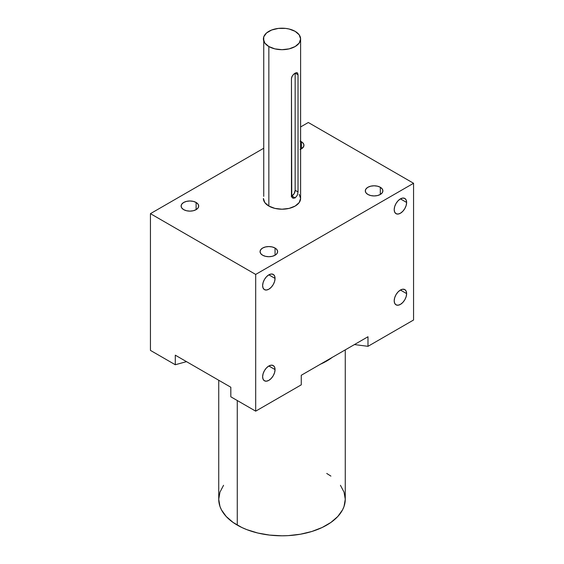 <?xml version="1.0" encoding="UTF-8"?>
<svg xmlns="http://www.w3.org/2000/svg" width="564" height="564" viewBox="0 0 564 564"><rect width="100%" height="100%" fill="white"/><g stroke="black" fill="none" stroke-linecap="round" stroke-linejoin="round"><path stroke-width="0.85" d="M291.764 197.104L291.447 78.579L291.764 77.014L293.195 74.751L295.155 73.123L296.861 72.636L297.602 73.066L298.032 74.786L298.032 191.957L297.277 195.32L295.155 197.893L292.624 198.006L291.447 195.757L291.447 78.579L292.138 76.225L293.837 74.11L295.155 73.123L295.155 190.301L298.032 191.957L297.277 195.32L295.155 197.893L293.202 198.239L291.764 197.104M291.228 196.293L291.87 195.997L295.155 197.893L291.87 195.997A4.653 2.686 120 0 0 295.155 190.301L298.032 191.957L298.032 74.786L295.155 73.123L295.155 190.301L294.197 193.544L291.87 195.997A4.653 2.686 120 0 1 291.482 196.194M275.056 369.589A8.791 5.076 -60 0 1 271.221 378.437A8.791 5.076 -60 0 1 264.445 380.792A8.791 5.076 -60 0 1 262.627 376.766L263.099 373.749L264.445 370.64L266.462 367.918L268.845 366.001L275.056 369.589L274.583 372.607L273.237 375.716L271.221 378.437L268.845 380.355L266.462 381.179L264.445 380.792L263.099 379.241L262.627 376.766A8.791 5.076 -60 0 1 266.462 367.918A8.791 5.076 -60 0 1 273.237 365.564L274.583 367.115L275.056 369.589L268.845 366.001L271.221 365.169L273.237 365.564A8.791 5.076 -60 0 1 275.056 369.589M406.63 293.625A8.791 5.076 -60 0 1 402.795 302.473A8.791 5.076 -60 0 1 396.02 304.828A8.791 5.076 -60 0 1 394.201 300.802L394.673 297.785L396.02 294.676L398.036 291.955L400.412 290.037L406.63 293.625L406.158 296.643L404.811 299.752L402.795 302.473L400.412 304.391L398.036 305.223L396.02 304.828L394.673 303.277L394.201 300.802A8.791 5.076 -60 0 1 398.036 291.955A8.791 5.076 -60 0 1 404.811 289.6L406.158 291.151L406.63 293.625L400.412 290.037L402.795 289.212L404.811 289.6A8.791 5.076 -60 0 1 406.63 293.625M406.63 202.469A8.791 5.076 -60 0 1 402.795 211.317A8.791 5.076 -60 0 1 396.02 213.671A8.791 5.076 -60 0 1 394.201 209.646L394.673 206.628L396.02 203.519L398.036 200.805L400.412 198.881L406.63 202.469L406.158 205.493L404.811 208.595L402.795 211.317L400.412 213.234L398.036 214.066L396.02 213.671L394.673 212.12L394.201 209.646A8.791 5.076 -60 0 1 398.036 200.805A8.791 5.076 -60 0 1 404.811 198.45L406.158 199.994L406.63 202.469L400.412 198.881L402.795 198.056L404.811 198.45A8.791 5.076 -60 0 1 406.63 202.469M275.056 278.433A8.791 5.076 -60 0 1 271.221 287.28A8.791 5.076 -60 0 1 264.445 289.635A8.791 5.076 -60 0 1 262.627 285.61L263.099 282.592L264.445 279.483L266.462 276.762L268.845 274.844L275.056 278.433L274.583 281.45L273.237 284.559L271.221 287.28L268.845 289.198L266.462 290.023L264.445 289.635L263.099 288.084L262.627 285.61A8.791 5.076 -60 0 1 266.462 276.762A8.791 5.076 -60 0 1 273.237 274.407L274.583 275.958L275.056 278.433L268.845 274.844L271.221 274.019L273.237 274.407A8.791 5.076 -60 0 1 275.056 278.433M218.733 380.256L218.733 499.274A63.267 36.526 180 0 0 237.268 525.105L237.268 400.525L237.268 525.105A63.267 36.526 0 0 0 306.21 533.022A63.267 36.526 0 0 0 345.267 499.274L344.047 506.401L342.538 509.877L337.794 516.49L330.906 522.447L322.136 527.509L311.822 531.485L300.365 534.228L288.204 535.624L282 535.8L269.655 535.095L257.79 533.022L246.856 529.645L241.864 527.509L233.094 522.447L226.206 516.49L221.462 509.877L219.953 506.401L218.733 499.274L219.953 492.146L223.555 485.301M332.259 357.379A63.267 36.526 180 0 1 320.415 364.217M300.605 141.31A8.791 5.076 180 0 1 301.373 141.705L301.373 148.882L300.041 149.509M196.117 202.469L196.117 209.646L193.262 210.746L189.899 211.133L186.536 210.746L183.688 209.646A8.791 5.076 180 0 1 181.107 206.057A8.791 5.076 180 0 1 186.536 201.369A8.791 5.076 180 0 1 196.117 202.469L198.02 204.119L198.69 206.057L198.02 208.003L196.117 209.646L196.117 202.469A8.791 5.076 180 0 1 198.69 206.057A8.791 5.076 180 0 1 193.262 210.746A8.791 5.076 180 0 1 183.688 209.646L181.777 208.003L181.107 206.057L181.777 204.119L183.688 202.469L186.536 201.369L189.899 200.981L193.262 201.369L196.117 202.469M275.056 248.047L275.056 255.224L272.208 256.324L268.845 256.712L265.482 256.324L262.627 255.224A8.791 5.076 180 0 1 260.053 251.636A8.791 5.076 180 0 1 265.482 246.947A8.791 5.076 180 0 1 275.056 248.047L276.966 249.697L277.636 251.636L276.966 253.581L275.056 255.224L275.056 248.047A8.791 5.076 180 0 1 277.636 251.636A8.791 5.076 180 0 1 272.208 256.324A8.791 5.076 180 0 1 262.627 255.224L260.723 253.581L260.053 251.636L260.723 249.697L262.627 248.047L265.482 246.947L268.845 246.56L272.208 246.947L275.056 248.047M380.312 187.276L380.312 194.453L377.464 195.56L374.101 195.941L370.738 195.56L367.883 194.453A8.791 5.076 180 0 1 365.31 190.865A8.791 5.076 180 0 1 370.738 186.176A8.791 5.076 180 0 1 380.312 187.276L382.223 188.926L382.893 190.865L382.223 192.81L380.312 194.453L380.312 187.276A8.791 5.076 180 0 1 382.893 190.865A8.791 5.076 180 0 1 377.464 195.56A8.791 5.076 180 0 1 367.883 194.453L365.98 192.81L365.31 190.865L365.98 188.926L367.883 187.276L370.738 186.176L374.101 185.796L377.464 186.176L380.312 187.276M268.845 206.057A18.605 10.744 0 0 0 289.12 208.391A18.605 10.744 0 0 0 300.605 198.465L299.188 202.575L295.155 206.057L289.12 208.391L282 209.209L274.879 208.391L268.845 206.057L264.812 202.575L263.395 198.465A18.605 10.744 0 0 0 268.845 206.057L268.845 46.537A18.605 10.744 180 0 1 263.395 38.944A18.605 10.744 180 0 1 274.879 29.018A18.605 10.744 180 0 1 295.155 31.344A18.605 10.744 180 0 1 300.605 38.944A18.605 10.744 180 0 1 289.12 48.871A18.605 10.744 180 0 1 268.845 46.537L268.845 206.057M293.202 198.239L292.624 198.006M150.433 350.392L175.291 364.746L186.494 361.644L175.291 364.746L175.291 355.172L230.824 387.235L230.824 396.802L255.689 411.156L301.268 384.838L301.268 375.271L367.989 336.75L367.989 346.324L413.567 320.007L413.567 183.272L308.311 122.501L300.605 126.949L308.311 122.501L413.567 183.272L413.567 320.007L367.989 346.324L354.446 344.569L367.989 346.324L367.989 336.75L301.268 375.271L301.268 384.838L255.689 411.156L255.689 274.428L413.567 183.272L255.689 274.428L255.689 411.156L230.824 396.802L230.824 387.235L175.291 355.172L175.291 364.746L150.433 350.392L150.433 213.657L255.689 274.428L150.433 213.657L150.433 350.392M326.732 473.45L330.906 476.108M340.444 485.301L344.047 492.146L345.267 499.274L345.267 349.87M263.395 148.438L150.433 213.657L263.395 148.438M300.041 141.07L302.466 142.473L303.777 144.299L303.777 146.28L301.373 148.882L301.373 141.705A8.791 5.076 180 0 1 303.947 145.293A8.791 5.076 180 0 1 300.605 149.27M263.395 38.944L264.812 43.054L268.845 46.537L274.879 48.871L282 49.688L289.12 48.871L295.155 46.537L299.188 43.054L300.605 38.944L299.188 34.834L295.155 31.344L289.12 29.018L285.631 28.404L278.369 28.404L271.665 30.012L266.532 32.973L263.748 36.843L263.748 196.371M299.188 194.354L300.605 198.465L300.605 38.944M332.584 357.132L326.732 361.023L319.992 364.4M296.276 72.664L297.602 73.066L298.032 74.786L295.155 73.123"/></g></svg>
